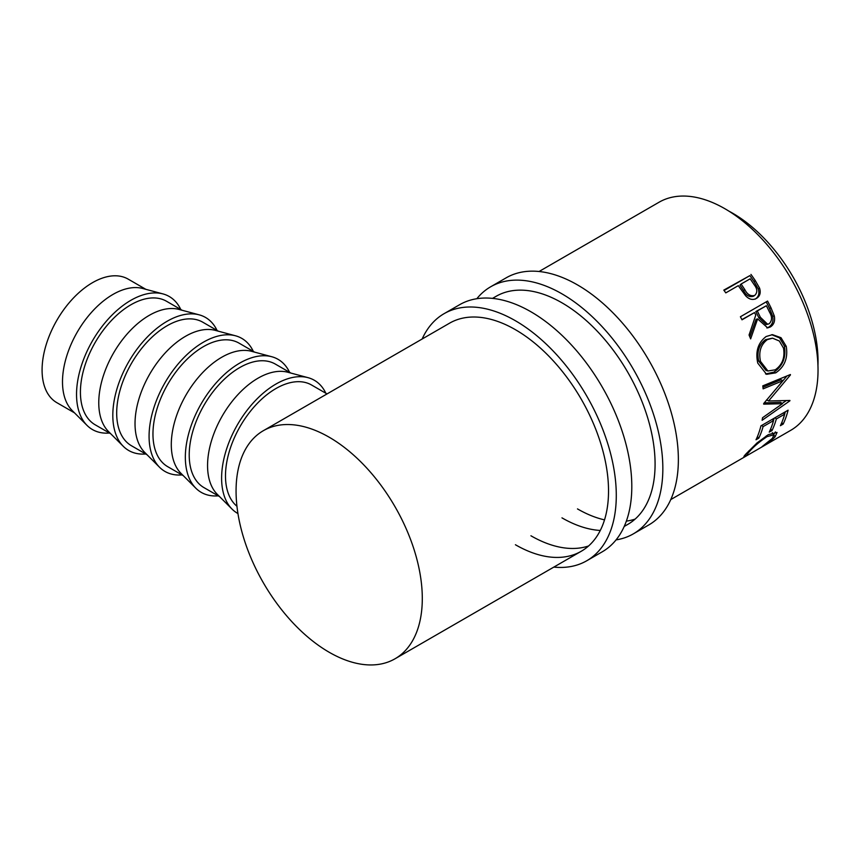 <?xml version="1.0" encoding="UTF-8"?>
<svg xmlns="http://www.w3.org/2000/svg" width="861" height="861" viewBox="0 0 861 861"><rect width="100%" height="100%" fill="white"/><g stroke="black" fill="none" stroke-linecap="round" stroke-linejoin="round"><path stroke-width="1.29" d="M476.833 298.713A142.657 82.365 60 0 1 490.641 286.799A142.657 82.365 60 0 1 561.975 293.859A142.657 82.365 60 0 1 655.167 419.576A142.657 82.365 60 0 1 633.298 533.885A142.657 82.365 60 0 1 616.067 539.89M490.641 286.799L506.16 277.834A142.657 82.365 60 0 1 577.483 284.905A142.657 82.365 60 0 1 670.687 410.611A142.657 82.365 60 0 1 648.817 524.93L633.298 533.885M492.524 298.38L496.13 296.302A131.679 76.026 60 0 1 561.975 302.824A131.679 76.026 60 0 1 647.999 418.866A131.679 76.026 60 0 1 627.809 524.381A131.679 76.026 60 0 1 624.333 526.189M635.117 519.108A131.679 76.026 60 0 1 626.356 521.12M604.519 519.872A131.679 76.026 60 0 1 577.483 508.905M600.278 530.451A131.679 76.026 60 0 1 561.975 517.859M422.138 339.019A142.657 82.365 60 0 1 444.082 313.673A142.657 82.365 60 0 1 515.416 320.744A142.657 82.365 60 0 1 608.609 446.45A142.657 82.365 60 0 1 586.739 560.769A142.657 82.365 60 0 1 553.817 567.098M444.082 313.673L459.602 304.719A142.657 82.365 60 0 1 530.936 311.779A142.657 82.365 60 0 1 624.128 437.496A142.657 82.365 60 0 1 602.259 551.804L586.739 560.769M263.348 430.694A131.679 76.026 60 0 1 329.182 437.216A131.679 76.026 60 0 1 415.206 553.257A131.679 76.026 60 0 1 395.027 658.783A131.679 76.026 60 0 1 329.182 652.261A131.679 76.026 60 0 1 243.157 536.22A131.679 76.026 60 0 1 263.348 430.694L449.571 323.176A131.679 76.026 60 0 1 515.416 329.698A131.679 76.026 60 0 1 601.441 445.74A131.679 76.026 60 0 1 581.25 551.266A131.679 76.026 60 0 1 515.416 544.744M588.558 545.982A131.679 76.026 60 0 1 530.936 535.779M162.933 293.902L142.722 288.489A71.334 41.177 120 0 0 112.931 294.451A71.334 41.177 120 0 0 67.954 352.31A71.334 41.177 120 0 0 72.227 410.579L87.026 425.388A76.812 44.352 -60 0 1 82.419 362.621A76.812 44.352 -60 0 1 130.861 300.317A76.812 44.352 -60 0 1 162.933 293.902A76.812 44.352 -60 0 1 180.778 309.497M145.853 289.328L128.181 279.125A71.334 41.177 120 0 0 92.514 282.666A71.334 41.177 120 0 0 45.924 345.519A71.334 41.177 120 0 0 56.858 402.679L74.52 412.871M109.455 433.04A76.812 44.352 -60 0 1 87.026 425.388M199.203 314.846L178.991 309.433A71.334 41.177 120 0 0 149.201 315.384A71.334 41.177 120 0 0 104.224 373.243A71.334 41.177 120 0 0 108.497 431.522L123.295 446.321A76.812 44.352 -60 0 1 118.689 383.565A76.812 44.352 -60 0 1 167.131 321.261A76.812 44.352 -60 0 1 199.203 314.846A76.812 44.352 -60 0 1 217.047 330.43M110.789 433.815L95.194 424.807A71.334 41.177 -60 0 1 84.26 367.658A71.334 41.177 -60 0 1 130.861 304.794A71.334 41.177 -60 0 1 166.528 301.264L182.123 310.272M145.713 453.984A76.812 44.352 -60 0 1 123.295 446.321M235.473 335.779L215.25 330.366A71.334 41.177 120 0 0 185.47 336.328A71.334 41.177 120 0 0 140.483 394.187A71.334 41.177 120 0 0 144.766 452.455L159.554 467.265A76.812 44.352 -60 0 1 154.958 404.498A76.812 44.352 -60 0 1 203.39 342.194A76.812 44.352 -60 0 1 235.473 335.779A76.812 44.352 -60 0 1 253.317 351.374M147.059 454.748L131.464 445.75A71.334 41.177 -60 0 1 120.529 388.591A71.334 41.177 -60 0 1 167.131 325.738A71.334 41.177 -60 0 1 202.787 322.208L218.382 331.205M181.983 474.917A76.812 44.352 -60 0 1 159.554 467.265M271.732 356.723L251.52 351.31A71.334 41.177 120 0 0 221.729 357.261A71.334 41.177 120 0 0 176.753 415.12A71.334 41.177 120 0 0 181.036 473.399L195.824 488.198A76.812 44.352 -60 0 1 191.217 425.442A76.812 44.352 -60 0 1 239.659 363.138A76.812 44.352 -60 0 1 271.732 356.723A76.812 44.352 -60 0 1 289.576 372.307M183.328 475.692L167.723 466.684A71.334 41.177 -60 0 1 156.799 409.535A71.334 41.177 -60 0 1 203.39 346.671A71.334 41.177 -60 0 1 239.057 343.141L254.652 352.149M218.253 495.85A76.812 44.352 -60 0 1 195.824 488.198M308.001 377.656L287.789 372.243A71.334 41.177 120 0 0 257.999 378.205A71.334 41.177 120 0 0 213.022 436.053A71.334 41.177 120 0 0 217.295 494.332L232.093 509.142A76.812 44.352 -60 0 1 227.487 446.375A76.812 44.352 -60 0 1 275.929 384.071A76.812 44.352 -60 0 1 308.001 377.656A76.812 44.352 -60 0 1 325.845 393.251M219.587 496.625L203.992 487.627A71.334 41.177 -60 0 1 193.058 430.468A71.334 41.177 -60 0 1 239.659 367.615A71.334 41.177 -60 0 1 275.326 364.085L290.921 373.082M237.948 513.554A76.812 44.352 -60 0 1 232.093 509.142M728.89 211.128A120.712 69.687 60 0 1 732.679 213.227A120.712 69.687 60 0 1 817.95 365.398M744.421 455.77L744.905 456.556C743.161 457.385 743.7 456.319 746.53 453.36L757.067 442.909L768.303 434.654L777.042 432.448L775.094 436.85C772.274 439.82 767.937 443.081 762.082 446.633L772.392 438.367L773.974 434.751L767.033 436.656C759.606 441.596 753.698 446.622 749.318 451.745C747.1 454.113 746.638 455.06 747.929 454.586L743.893 456.782M746.455 453.435L747.929 454.586M788.095 410.191A131.679 76.026 60 0 1 783.166 424.086L780.389 425.689A131.679 76.026 60 0 0 784.683 414.163L776.331 418.984A131.679 76.026 60 0 1 772.026 430.511L769.239 432.125A131.679 76.026 60 0 0 773.544 420.599L763.094 426.625A131.679 76.026 60 0 1 758.799 438.152L756.012 439.767A131.679 76.026 60 0 0 760.93 425.872L788.095 410.191M763.696 403.518A131.679 76.026 60 0 1 763.685 404.143L782.455 403.701L762.545 417.736A131.679 76.026 60 0 1 762.125 420.276L789.881 400.828A131.679 76.026 60 0 0 789.924 400.462L768.572 400.989L790.43 374.955A131.679 76.026 60 0 0 790.398 374.535L762.803 385.857A131.679 76.026 60 0 1 763.115 388.849L782.961 380.67L763.696 403.518M786.244 346.359C788.127 358.015 784.619 366.851 775.718 372.856L766.559 374.32L757.766 363.127C755.28 351.492 758.078 342.624 766.161 336.511L772.468 334.66L781.013 337.706L786.244 346.359L784.414 346.057C786.244 357.476 782.714 366.173 773.813 372.167L765.547 373.932M767.56 301.081A131.679 76.026 60 0 1 771.036 307.904L774.308 315.955C775.244 320.992 773.931 324.662 770.358 326.954L767.7 327.89L757.626 318.882L750.641 338.89A131.679 76.026 60 0 0 749.059 335.015L755.786 315.061A131.679 76.026 60 0 0 754.527 312.575L741.999 319.808A131.679 76.026 60 0 0 740.406 316.762L767.56 301.081M750.964 274.422A131.679 76.026 60 0 1 755.248 280.546L759.574 288.112C761.006 292.794 759.962 296.216 756.464 298.39C752.783 300.36 749.178 299.488 745.648 295.797L739.879 287.886A131.679 76.026 60 0 0 738.318 285.648L725.791 292.88A131.679 76.026 60 0 0 723.81 290.103L749.856 275.617A128.946 74.444 60 0 1 754.053 281.622L758.283 289.027C759.66 293.623 758.595 297.002 755.097 299.176M539.083 271.495L659.074 202.217A131.679 76.026 60 0 1 724.919 208.739A131.679 76.026 60 0 1 810.944 324.78A131.679 76.026 60 0 1 790.764 430.306L670.762 499.584M236.947 506.257A71.334 41.177 -60 0 1 230.328 448.226A71.334 41.177 -60 0 1 275.929 388.548A71.334 41.177 -60 0 1 311.585 385.018L327.029 393.929M773.974 434.751L772.306 432.663M767.033 436.656L766.333 435.838M749.318 451.745L748.747 450.96M775.417 431.91L773.716 434.418M775.094 436.85L774.136 435.548M783.166 424.086L781.777 422.579M784.683 414.163L783.327 412.946M776.331 418.984L774.975 417.768M774.2 418.209A128.946 74.444 60 0 1 773.479 420.534M772.026 430.511L770.638 429.015M773.544 420.599L772.188 419.372M763.094 426.625L761.737 425.409M760.963 425.851A128.946 74.444 60 0 1 760.78 426.486M758.799 438.152L757.4 436.656M785.34 411.784A128.946 74.444 60 0 1 784.619 414.109M762.964 387.256L781.024 379.744L782.961 380.67M764.224 402.916L780.54 402.291L782.455 403.701M786.211 400.623L782.143 403.465M766.624 399.827L768.572 400.989M786.954 375.956L778.516 386.105M775.718 372.856L773.813 372.167M771.682 334.703L779.614 337.932L784.414 346.057M772.532 338.169L765.558 339.654C758.993 344.648 756.701 351.794 758.681 361.082L765.935 370.402L767.915 370.994L775.244 369.821C782.326 364.838 785.071 357.606 783.499 348.124L779.334 340.999L772.532 338.169L767.291 339.643C760.737 344.669 758.476 351.912 760.511 361.394L767.915 370.994M765.558 339.654L767.291 339.643M758.681 361.082L760.511 361.394M766.193 301.877A128.946 74.444 60 0 1 769.508 308.41L772.704 316.288C773.608 321.239 772.274 324.855 768.701 327.148L766.839 327.933M774.308 315.955L772.704 316.288M770.358 326.954L768.701 327.148M757.626 318.882L756.076 319.334L749.823 336.845M754.527 312.575L741.881 319.592M766.365 305.741L755.829 311.542L758.81 317.72L766.042 324.586L769.088 323.822C772.177 320.766 772.328 316.88 769.53 312.177A131.679 76.026 60 0 0 766.365 305.741L757.314 310.961L760.36 317.268L767.7 324.317M757.314 310.961L755.829 311.542M759.574 288.112L758.283 289.027M724.09 290.491L749.856 275.617M741.106 284.033L739.954 285.174L743.581 290.631C746.046 295.495 749.318 297.379 753.375 296.27L754.72 295.42C757.691 292.492 757.476 288.887 754.085 284.593A131.679 76.026 60 0 0 750.157 278.813L741.106 284.033L744.808 289.608C747.337 294.559 750.641 296.507 754.72 295.42M744.808 289.608L743.581 290.631M771.036 307.904L769.508 308.41M760.36 317.268L758.81 317.72M755.248 280.546L754.053 281.622M395.027 658.783L581.25 551.266M624.203 526.458L627.809 524.381"/></g></svg>
